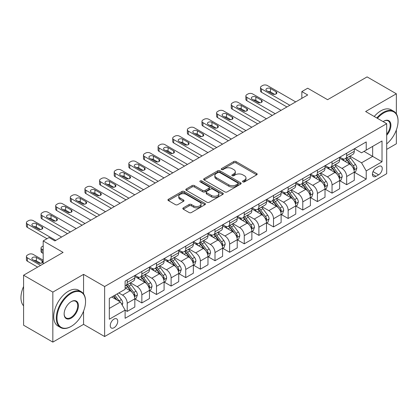 <?xml version="1.0" encoding="UTF-8"?>
<svg xmlns="http://www.w3.org/2000/svg" width="419" height="419" viewBox="0 0 419 419"><rect width="100%" height="100%" fill="white"/><g stroke="black" fill="none" stroke-linecap="round" stroke-linejoin="round"><path stroke-width="0.63" d="M242.889 181.883A1.137 0.655 0 0 0 244.497 181.883L256.706 174.833A1.624 0.938 0 0 0 257.177 174.173A1.624 0.938 0 0 0 256.706 173.508L236.023 161.572A1.624 0.938 0 0 0 233.729 161.572L221.52 168.616A1.137 0.655 0 0 0 221.19 169.082A1.137 0.655 0 0 0 221.52 169.543A1.137 0.655 0 0 0 223.128 169.543L224.71 168.632A5.201 3.001 0 0 1 232.063 168.632L233.786 169.627A5.201 3.001 0 0 1 235.305 171.753A5.201 3.001 0 0 1 233.786 173.875L232.205 174.786A1.137 0.655 0 0 0 231.869 175.252A1.137 0.655 0 0 0 232.205 175.713A1.137 0.655 0 0 0 233.812 175.713L235.394 174.802A5.201 3.001 0 0 1 242.748 174.802L244.471 175.797A5.201 3.001 0 0 1 245.99 177.918A5.201 3.001 0 0 1 244.471 180.044L242.889 180.956A1.137 0.655 0 0 0 242.554 181.417A1.137 0.655 0 0 0 242.889 181.883L242.889 180.956M113.994 327.752A5.295 3.059 120 0 0 117.456 323.086A5.295 3.059 120 0 0 116.644 318.838A5.295 3.059 120 0 0 113.994 319.1A5.295 3.059 120 0 0 110.537 323.772A5.295 3.059 120 0 0 111.349 328.014A5.295 3.059 120 0 0 113.994 327.752M183.292 207.866A1.624 0.938 0 0 0 182.82 208.531A1.624 0.938 0 0 0 183.292 209.191L189.095 212.543A1.624 0.938 0 0 0 191.394 212.543L204.949 204.713A1.624 0.938 0 0 0 205.425 204.053A1.624 0.938 0 0 0 204.949 203.388L184.271 191.452A1.624 0.938 0 0 0 181.972 191.452L168.417 199.276A1.624 0.938 0 0 0 167.94 199.942A1.624 0.938 0 0 0 168.417 200.601L175.425 204.65A1.624 0.938 0 0 0 177.724 204.65L183.522 201.298A1.624 0.938 0 0 0 183.999 200.638A1.624 0.938 0 0 0 183.522 199.973L180.05 197.967A4.347 2.509 0 0 1 178.777 196.192A4.347 2.509 0 0 1 181.458 193.877A4.347 2.509 0 0 1 186.193 194.416L199.811 202.277A4.347 2.509 0 0 1 201.083 204.053A4.347 2.509 0 0 1 198.397 206.368A4.347 2.509 0 0 1 193.662 205.829L191.394 204.514A1.624 0.938 0 0 0 189.095 204.514L183.292 207.866L183.292 209.191M396.353 113.858L396.353 93.783L367.091 76.892L327.59 99.696L307.698 88.21L301.842 91.588L307.698 94.966L54.889 240.92L49.039 237.542L43.188 240.92L43.188 263.897M83.564 293.839L83.564 274.366L52.841 292.106L23.584 275.215L63.086 252.406L43.188 240.92M83.564 274.366L104.635 286.533L386.695 123.684L386.695 173.686L104.635 336.536L104.635 286.533M396.353 93.783L365.63 111.522L386.695 123.684M224.825 191.912A1.624 0.938 0 0 0 227.119 191.912L240.679 184.088A1.624 0.938 0 0 0 241.155 183.422A1.624 0.938 0 0 0 240.679 182.763L220.001 170.821A1.624 0.938 0 0 0 217.702 170.821L204.147 178.651A1.624 0.938 0 0 0 203.671 179.311A1.624 0.938 0 0 0 204.147 179.976L224.825 191.912M200.638 182.129A1.137 0.655 0 0 1 201.79 182.291L201.79 180.935L222.814 193.075A1.624 0.938 0 0 1 223.29 193.74A1.624 0.938 0 0 1 222.814 194.4L209.259 202.23A1.624 0.938 0 0 1 206.96 202.23L186.282 190.289L186.282 188.964A1.624 0.938 0 0 0 185.806 189.624A1.624 0.938 0 0 0 186.282 190.289M186.282 188.964L192.08 185.612A1.624 0.938 0 0 1 194.379 185.612L202.765 190.456A1.624 0.938 0 0 0 205.064 190.456L208.913 188.231A1.624 0.938 0 0 0 209.39 187.571A1.624 0.938 0 0 0 208.913 186.905L200.182 181.867A1.137 0.655 0 0 1 199.847 181.401A1.137 0.655 0 0 1 200.549 180.793A1.137 0.655 0 0 1 201.79 180.935M52.841 292.106L52.841 342.108L23.584 325.217L23.584 275.215M386.695 149.363L396.353 143.785L396.353 129.958M378.624 166.458L376.047 167.946A5.133 2.964 120 0 0 372.695 172.466A5.133 2.964 120 0 0 373.481 176.577A5.133 2.964 120 0 0 376.047 176.32L378.624 174.838A5.133 2.964 120 0 0 381.976 170.313A5.133 2.964 120 0 0 381.185 166.202A5.133 2.964 120 0 0 378.624 166.458M354.453 148.719L361.534 152.809L366.216 150.107L366.216 141.926L125.113 281.128L125.113 289.304L109.317 298.422L109.317 319.236L125.113 310.112L125.113 318.293L366.216 179.091L366.216 170.915L361.534 162.808L349.896 156.088M366.216 150.107L382.018 140.983L382.018 161.797L366.216 170.915M52.841 342.108L83.564 324.374L104.635 336.536M301.842 91.588L301.842 98.345M363.991 151.39L372.653 156.387L372.653 146.388L382.018 140.983M361.534 162.808L372.653 156.387L382.018 161.797M109.317 308.426L120.431 302.005L111.773 297.008M125.113 310.18L127.224 311.401L127.224 303.22A6.62 3.823 -120 0 0 122.542 295.112L118.797 292.949M127.224 311.401L134.829 307.007L134.829 298.831A6.62 3.823 -120 0 0 130.147 290.723L125.113 287.816M135.007 298.998L141.852 302.953L141.852 294.777A6.62 3.823 -120 0 0 137.17 286.669L130.45 282.788M141.852 302.953L149.457 298.558L149.457 290.383A6.62 3.823 -120 0 0 144.775 282.275L134.829 276.53M149.635 290.55L156.481 294.505L156.481 286.329A6.62 3.823 -120 0 0 151.798 278.221L145.079 274.34M156.481 294.505L164.091 290.116L164.091 281.935A6.62 3.823 -120 0 0 159.409 273.827L149.457 268.087M164.264 282.107L171.109 286.062L171.109 277.881A6.62 3.823 -120 0 0 166.432 269.773L159.707 265.892M171.109 286.062L178.719 281.668L178.719 273.492A6.62 3.823 -120 0 0 174.037 265.384L164.091 259.639M178.892 273.659L185.743 277.614L185.743 269.438A6.62 3.823 -120 0 0 181.06 261.33L174.335 257.449M185.743 277.614L193.348 273.219L193.348 265.044A6.62 3.823 -120 0 0 188.665 256.936L178.719 251.191M193.526 265.211L200.371 269.166L200.371 260.99A6.62 3.823 -120 0 0 195.689 252.882L188.969 249.001M200.371 269.166L207.976 264.777L207.976 256.596A6.62 3.823 -120 0 0 203.299 248.488L193.348 242.748M208.154 256.768L214.999 260.718L214.999 252.542A6.62 3.823 -120 0 0 210.317 244.434L203.597 240.553M214.999 260.718L222.609 256.328L222.609 248.153A6.62 3.823 -120 0 0 217.927 240.045L207.976 234.3M222.782 248.32L229.633 252.275L229.633 244.099A6.62 3.823 -120 0 0 224.951 235.986L218.226 232.105M229.633 252.275L237.238 247.88L237.238 239.705A6.62 3.823 -120 0 0 232.555 231.597L222.609 225.851M237.416 239.872L244.261 243.827L244.261 235.651A6.62 3.823 -120 0 0 239.579 227.543L232.859 223.662M244.261 243.827L251.866 239.432L251.866 231.257A6.62 3.823 -120 0 0 247.189 223.149L237.238 217.403M252.044 231.429L258.89 235.378L258.89 227.203A6.62 3.823 -120 0 0 254.207 219.095L247.488 215.214M258.89 235.378L266.5 230.989L266.5 222.814A6.62 3.823 -120 0 0 261.817 214.701L251.866 208.961M266.673 222.981L273.518 226.936L273.518 218.76A6.62 3.823 -120 0 0 268.841 210.647L262.116 206.766M273.518 226.936L281.128 222.541L281.128 214.366A6.62 3.823 -120 0 0 276.446 206.258L266.5 200.512M281.301 214.533L288.152 218.488L288.152 210.312A6.62 3.823 -120 0 0 283.469 202.204L276.744 198.323M288.152 218.488L295.756 214.093L295.756 205.918A6.62 3.823 -120 0 0 291.074 197.81L281.128 192.064M295.934 206.09L302.78 210.039L302.78 201.864A6.62 3.823 -120 0 0 298.098 193.756L291.378 189.875M302.78 210.039L310.39 205.65L310.39 197.475A6.62 3.823 -120 0 0 305.708 189.362L295.756 183.622M310.563 197.642L317.408 201.597L317.408 193.416A6.62 3.823 -120 0 0 312.726 185.308L306.006 181.427M317.408 201.597L325.018 197.202L325.018 189.027A6.62 3.823 -120 0 0 320.336 180.919L310.39 175.173M325.191 189.194L332.042 193.149L332.042 184.973A6.62 3.823 -120 0 0 327.359 176.865L320.635 172.984M332.042 193.149L339.647 188.754L339.647 180.579A6.62 3.823 -120 0 0 334.964 172.471L325.018 166.725M339.825 180.746L346.67 184.7L346.67 176.525A6.62 3.823 -120 0 0 341.988 168.417L335.268 164.536M346.67 184.7L354.275 180.311L354.275 172.13A6.62 3.823 -120 0 0 349.598 164.023L339.647 158.282M339.825 157.167L341.988 158.413A6.62 3.823 -120 0 0 345.298 158.743A6.62 3.823 -120 0 0 346.67 155.711L346.67 153.213M325.191 165.61L327.359 166.862A6.62 3.823 -120 0 0 330.67 167.191A6.62 3.823 -120 0 0 332.042 164.159L332.042 161.661M310.563 174.058L312.726 175.31A6.62 3.823 -120 0 0 316.041 175.634A6.62 3.823 -120 0 0 317.408 172.607L317.408 170.104M295.934 182.506L298.098 183.752A6.62 3.823 -120 0 0 301.408 184.082A6.62 3.823 -120 0 0 302.78 181.05L302.78 178.552M281.301 190.949L283.469 192.201A6.62 3.823 -120 0 0 286.779 192.531A6.62 3.823 -120 0 0 288.152 189.498L288.152 187M266.673 199.397L268.841 200.649A6.62 3.823 -120 0 0 272.151 200.973A6.62 3.823 -120 0 0 273.518 197.946L273.518 195.443M252.044 207.845L254.207 209.097A6.62 3.823 -120 0 0 257.517 209.421A6.62 3.823 -120 0 0 258.89 206.389L258.89 203.891M237.416 216.293L239.579 217.54A6.62 3.823 -120 0 0 242.889 217.87A6.62 3.823 -120 0 0 244.261 214.837L244.261 212.339M222.782 224.736L224.951 225.988A6.62 3.823 -120 0 0 228.261 226.318A6.62 3.823 -120 0 0 229.633 223.285L229.633 220.787M208.154 233.184L210.317 234.436A6.62 3.823 -120 0 0 213.627 234.76A6.62 3.823 -120 0 0 214.999 231.733L214.999 229.23M193.526 241.632L195.689 242.879A6.62 3.823 -120 0 0 198.999 243.209A6.62 3.823 -120 0 0 200.371 240.176L200.371 237.678M178.892 250.075L181.06 251.327A6.62 3.823 -120 0 0 184.37 251.657A6.62 3.823 -120 0 0 185.743 248.624L185.743 246.126M164.264 258.523L166.432 259.775A6.62 3.823 -120 0 0 169.742 260.099A6.62 3.823 -120 0 0 171.109 257.072L171.109 254.569M149.635 266.971L151.798 268.218A6.62 3.823 -120 0 0 155.109 268.548A6.62 3.823 -120 0 0 156.481 265.515L156.481 263.017M135.007 275.414L137.17 276.666A6.62 3.823 -120 0 0 140.48 276.996A6.62 3.823 -120 0 0 141.852 273.963L141.852 271.465M354.453 172.303L366.216 179.091M345.298 158.743L352.908 154.349A6.62 3.823 -120 0 0 354.275 151.322L354.275 148.818M330.67 167.191L338.274 162.797A6.62 3.823 -120 0 0 339.647 159.765L339.647 157.266M316.041 175.634L323.646 171.245A6.62 3.823 -120 0 0 325.018 168.213L325.018 165.715M301.408 184.082L309.018 179.688A6.62 3.823 -120 0 0 310.39 176.661L310.39 174.157M286.779 192.531L294.384 188.136A6.62 3.823 -120 0 0 295.756 185.109L295.756 182.605M272.151 200.973L279.756 196.584A6.62 3.823 -120 0 0 281.128 193.552L281.128 191.054M257.517 209.421L265.127 205.032A6.62 3.823 -120 0 0 266.5 202L266.5 199.502M242.889 217.87L250.499 213.475A6.62 3.823 -120 0 0 251.866 210.448L251.866 207.944M228.261 226.318L235.866 221.923A6.62 3.823 -120 0 0 237.238 218.891L237.238 216.393M213.627 234.76L221.237 230.371A6.62 3.823 -120 0 0 222.609 227.339L222.609 224.841M198.999 243.209L206.609 238.814A6.62 3.823 -120 0 0 207.976 235.787L207.976 233.283M184.37 251.657L191.975 247.262A6.62 3.823 -120 0 0 193.348 244.23L193.348 241.732M169.742 260.099L177.347 255.71A6.62 3.823 -120 0 0 178.719 252.678L178.719 250.18M155.109 268.548L162.719 264.153A6.62 3.823 -120 0 0 164.091 261.126L164.091 258.623M140.48 276.996L148.09 272.601A6.62 3.823 -120 0 0 149.457 269.569L149.457 267.071M125.113 285.711A6.62 3.823 -120 0 0 125.852 285.439L133.457 281.049A6.62 3.823 -120 0 0 134.829 278.017L134.829 275.519M125.852 285.439A6.62 3.823 -120 0 0 127.224 282.411L127.224 279.908M120.431 302.005L125.113 310.112M83.564 324.374L83.564 311.144M243.345 182.045L244.471 181.396A5.201 3.001 0 0 0 245.99 179.269L245.99 177.918M235.305 171.753L235.305 173.105A5.201 3.001 0 0 1 233.786 175.226L232.66 175.875M256.679 174.849L236.023 162.923A1.624 0.938 0 0 0 233.729 162.923L221.976 169.705M240.658 184.098L220.001 172.172A1.624 0.938 0 0 0 217.702 172.172L204.168 179.987L204.147 178.651M237.803 183.889A1.137 0.655 0 0 0 238.139 183.422A1.137 0.655 0 0 0 237.803 182.962L219.656 172.481A1.137 0.655 0 0 0 218.048 172.481L216.382 173.44A5.201 3.001 0 0 0 214.858 175.566A5.201 3.001 0 0 0 216.382 177.687L228.79 184.852A5.201 3.001 0 0 0 236.138 184.852L237.803 183.889L237.803 185.24A1.137 0.655 0 0 0 238.139 184.774L238.139 183.422M214.858 175.566L214.858 176.918A5.201 3.001 0 0 0 216.382 179.039L216.382 177.687M237.803 185.24L236.138 186.204A5.201 3.001 0 0 1 228.79 186.204L216.382 179.039M186.303 190.299L192.08 186.963L192.08 185.612M209.39 187.571L209.39 188.922A1.624 0.938 0 0 1 208.913 189.587L205.064 191.808A1.624 0.938 0 0 1 202.765 191.808L194.379 186.963A1.624 0.938 0 0 0 192.08 186.963M201.79 182.291L222.793 194.416M211.469 195.479A4.347 2.509 0 0 0 216.204 196.024A4.347 2.509 0 0 0 218.886 193.704A4.347 2.509 0 0 0 217.613 191.928L212.821 189.163A1.624 0.938 0 0 0 210.521 189.163L206.672 191.383A1.624 0.938 0 0 0 206.195 192.049A1.624 0.938 0 0 0 206.672 192.709L211.469 195.479L211.469 196.83A4.347 2.509 0 0 0 216.204 197.375A4.347 2.509 0 0 0 218.886 195.055L218.886 193.704M206.195 192.049L206.195 193.4A1.624 0.938 0 0 0 206.672 194.06L206.672 192.709M211.469 196.83L206.672 194.06M201.083 204.053L201.083 205.404A4.347 2.509 0 0 1 198.397 207.719A4.347 2.509 0 0 1 193.662 207.18L191.394 205.865A1.624 0.938 0 0 0 189.095 205.865L183.318 209.207M178.777 196.192L178.777 197.543A4.347 2.509 0 0 0 180.05 199.318L180.05 197.967M183.501 201.314L180.05 199.318M204.928 204.729L184.271 192.803A1.624 0.938 0 0 0 181.972 192.803L168.438 200.617M354.275 172.403L355.684 171.591L356.852 168.213A4.384 2.535 -120 0 0 355.453 164.478L350.672 158.094A12.664 7.312 -120 0 0 349.289 156.439M344.533 161.1A12.664 7.312 -120 0 0 341.941 158.387M353.877 169.716L354.484 168.401A4.384 2.535 -120 0 0 353.227 165.762L348.446 159.377A12.664 7.312 -120 0 0 347.063 157.722M345.885 158.403A10.512 6.07 60 0 1 347.613 160.367L351.656 165.767M345.659 158.534A12.664 7.312 60 0 1 347.042 160.189L350.221 164.431M289.848 105.269L261.466 88.886A3.31 1.912 -0 0 1 260.498 87.534A3.31 1.912 -0 0 1 261.466 86.183L262.634 85.507A3.31 1.912 -0 0 1 267.317 85.507L295.699 101.89M260.498 87.534L260.498 90.913A3.31 1.912 180 0 0 261.466 92.264L286.921 106.96M266.73 90.708A2.65 1.529 180 0 1 265.955 89.629A2.65 1.529 180 0 1 267.589 88.215A2.65 1.529 180 0 1 270.475 88.545L276.095 91.787A2.65 1.529 180 0 1 276.87 92.871A2.65 1.529 180 0 1 275.236 94.285A2.65 1.529 180 0 1 272.35 93.95L266.73 90.708M268.108 91.504A2.65 1.529 180 0 1 270.475 91.923L274.717 94.375M339.647 180.851L341.05 180.039L342.223 176.661A4.384 2.535 -120 0 0 340.82 172.927L336.038 166.542A12.664 7.312 -120 0 0 334.661 164.887M329.9 169.548A12.664 7.312 -120 0 0 327.312 166.835M339.249 178.164L339.856 176.849A4.384 2.535 -120 0 0 338.599 174.21L333.817 167.825A12.664 7.312 -120 0 0 332.435 166.17M331.256 166.851A10.512 6.07 60 0 1 332.979 168.81L337.028 174.215M331.031 166.982A12.664 7.312 60 0 1 332.414 168.637L335.593 172.879M325.018 189.294L326.422 188.487L327.59 185.109A4.384 2.535 -120 0 0 326.192 181.369L321.41 174.99A12.664 7.312 -120 0 0 320.027 173.335M315.271 177.991A12.664 7.312 -120 0 0 312.679 175.278M324.62 186.612L325.223 185.292A4.384 2.535 -120 0 0 323.971 182.658L319.184 176.273A12.664 7.312 -120 0 0 317.806 174.618M316.628 175.299A10.512 6.07 60 0 1 318.351 177.258L322.4 182.663M316.403 175.43A12.664 7.312 60 0 1 317.78 177.08L320.959 181.327M310.39 197.742L311.794 196.93L312.962 193.552A4.384 2.535 -120 0 0 311.563 189.817L306.781 183.433A12.664 7.312 -120 0 0 305.399 181.778M300.643 186.439A12.664 7.312 -120 0 0 298.05 183.726M309.987 195.055L310.594 193.74A4.384 2.535 -120 0 0 309.337 191.101L304.555 184.716A12.664 7.312 -120 0 0 303.173 183.061M301.994 183.742A10.512 6.07 60 0 1 303.723 185.706L307.771 191.106M301.769 183.873A12.664 7.312 60 0 1 303.152 185.528L306.331 189.77M275.215 113.717L246.833 97.328A3.31 1.912 -0 0 1 245.864 95.977A3.31 1.912 -0 0 1 246.833 94.626L248.006 93.95A3.31 1.912 -0 0 1 252.688 93.95L281.07 110.338M245.864 95.977L245.864 99.355A3.31 1.912 180 0 0 246.833 100.707L272.292 115.408M252.102 99.156A2.65 1.529 180 0 1 251.327 98.072A2.65 1.529 180 0 1 252.961 96.663A2.65 1.529 180 0 1 255.847 96.993L261.466 100.235A2.65 1.529 180 0 1 262.242 101.319A2.65 1.529 180 0 1 260.608 102.728A2.65 1.529 180 0 1 257.722 102.398L252.102 99.156M253.479 99.952A2.65 1.529 180 0 1 255.847 100.371L260.089 102.817M260.587 122.165L232.205 105.777A3.31 1.912 -0 0 1 231.236 104.425A3.31 1.912 -0 0 1 232.205 103.074L233.378 102.398A3.31 1.912 -0 0 1 238.06 102.398L266.437 118.787M231.236 104.425L231.236 107.803A3.31 1.912 180 0 0 232.205 109.155L257.664 123.851M237.473 107.599A2.65 1.529 180 0 1 236.698 106.52A2.65 1.529 180 0 1 238.332 105.106A2.65 1.529 180 0 1 241.218 105.441L246.833 108.683A2.65 1.529 180 0 1 247.613 109.762A2.65 1.529 180 0 1 245.974 111.176A2.65 1.529 180 0 1 243.088 110.846L237.473 107.599M238.851 108.395A2.65 1.529 180 0 1 241.218 108.82L245.455 111.265M245.958 130.608L217.576 114.225A3.31 1.912 -0 0 1 216.607 112.873A3.31 1.912 -0 0 1 217.576 111.522L218.744 110.846A3.31 1.912 -0 0 1 223.427 110.846L251.809 127.229M216.607 112.873L216.607 116.252A3.31 1.912 180 0 0 217.576 117.603L243.03 132.299M222.84 116.047A2.65 1.529 180 0 1 222.065 114.968A2.65 1.529 180 0 1 223.704 113.554A2.65 1.529 180 0 1 226.59 113.884L232.205 117.131A2.65 1.529 180 0 1 232.98 118.21A2.65 1.529 180 0 1 231.346 119.625A2.65 1.529 180 0 1 228.46 119.289L222.84 116.047M224.223 116.843A2.65 1.529 180 0 1 226.59 117.262L230.827 119.714M295.756 206.19L297.16 205.378L298.333 202A4.384 2.535 -120 0 0 296.935 198.266L292.148 191.881A12.664 7.312 -120 0 0 290.77 190.226M286.015 194.887A12.664 7.312 -120 0 0 283.422 192.174M295.358 203.503L295.966 202.188A4.384 2.535 -120 0 0 294.709 199.549L289.927 193.164A12.664 7.312 -120 0 0 288.544 191.509M287.366 192.19A10.512 6.07 60 0 1 289.094 194.154L293.138 199.554M287.141 192.321A12.664 7.312 60 0 1 288.523 193.976L291.703 198.218M231.33 139.056L202.948 122.667A3.31 1.912 -0 0 1 201.974 121.316A3.31 1.912 -0 0 1 202.948 119.965L204.116 119.289A3.31 1.912 -0 0 1 208.798 119.289L237.18 135.677M201.974 121.316L201.974 124.7A3.31 1.912 180 0 0 202.948 126.051L228.402 140.747M208.212 124.495A2.65 1.529 180 0 1 207.436 123.411A2.65 1.529 180 0 1 209.071 122.002A2.65 1.529 180 0 1 211.956 122.332L217.576 125.574A2.65 1.529 180 0 1 218.351 126.658A2.65 1.529 180 0 1 216.717 128.067A2.65 1.529 180 0 1 213.831 127.737L208.212 124.495M209.589 125.291A2.65 1.529 180 0 1 211.956 125.71L216.199 128.156M386.695 143.874A20.196 11.659 120 0 0 398.05 121.185A20.196 11.659 120 0 0 383.773 112.941A20.196 11.659 120 0 0 377.419 118.326M376.807 117.975A20.688 11.947 -60 0 1 383.422 112.334A20.688 11.947 -60 0 1 393.766 111.307A20.688 11.947 -60 0 1 398.05 120.777A20.688 11.947 -60 0 1 398.05 120.981M383.102 121.61A10.098 5.829 -60 0 1 383.773 121.185L383.773 121.185A10.098 5.829 -60 0 1 390.754 123.668A10.098 5.829 -60 0 1 386.695 135.258M374.23 116.487A20.688 11.947 -60 0 1 380.845 110.846A20.688 11.947 -60 0 1 391.189 109.82L393.766 111.307M386.695 134.195A9.6 5.541 120 0 0 388.219 120.913A9.6 5.541 120 0 0 383.595 121.29M70.926 326.537L71.277 326.333A20.196 11.659 120 0 0 85.555 301.601A20.196 11.659 120 0 0 71.277 293.358A20.196 11.659 120 0 0 57 318.089A20.196 11.659 120 0 0 71.277 326.333L70.926 326.537A20.688 11.947 -60 0 1 60.582 327.558A20.688 11.947 -60 0 1 57.408 310.982A20.688 11.947 -60 0 1 70.926 292.75A20.688 11.947 -60 0 1 81.27 291.724A20.688 11.947 -60 0 1 85.555 301.193A20.688 11.947 -60 0 1 85.555 301.397M71.277 318.089A10.098 5.829 -60 0 1 64.138 313.967A10.098 5.829 -60 0 1 71.277 301.601L71.277 301.601A10.098 5.829 -60 0 1 78.416 305.723A10.098 5.829 -60 0 1 71.277 318.089M64.138 313.758A9.6 5.541 120 0 0 66.123 317.953A9.6 5.541 120 0 0 70.926 317.482A9.6 5.541 120 0 0 77.196 309.018A9.6 5.541 120 0 0 75.724 301.329A9.6 5.541 120 0 0 71.099 301.706M60.582 327.558L58.005 326.071A20.688 11.947 -60 0 1 54.837 309.494A20.688 11.947 -60 0 1 68.349 291.263A20.688 11.947 -60 0 1 78.693 290.236L81.27 291.724M23.584 305.828A20.688 11.947 -60 0 1 23.584 286.491M281.128 214.638L282.532 213.826L283.7 210.448A4.384 2.535 -120 0 0 282.301 206.708L277.519 200.329A12.664 7.312 -120 0 0 276.137 198.674M271.381 203.335A12.664 7.312 -120 0 0 268.789 200.622M280.73 211.951L281.332 210.631A4.384 2.535 -120 0 0 280.081 207.997L275.299 201.612A12.664 7.312 -120 0 0 273.916 199.957M272.738 200.638A10.512 6.07 60 0 1 274.461 202.597L278.509 208.002M272.512 200.769A12.664 7.312 60 0 1 273.89 202.424L277.069 206.667M266.5 223.081L267.903 222.269L269.071 218.891A4.384 2.535 -120 0 0 267.673 215.157L262.891 208.772A12.664 7.312 -120 0 0 261.508 207.117M256.753 211.778A12.664 7.312 -120 0 0 254.16 209.065M266.096 220.394L266.704 219.079A4.384 2.535 -120 0 0 265.447 216.44L260.665 210.055A12.664 7.312 -120 0 0 259.288 208.405M258.109 209.081A10.512 6.07 60 0 1 259.832 211.045L263.881 216.445M257.879 209.212A12.664 7.312 60 0 1 259.261 210.867L262.441 215.115M251.866 231.529L253.275 230.717L254.443 227.339A4.384 2.535 -120 0 0 253.045 223.605L248.263 217.22A12.664 7.312 -120 0 0 246.88 215.565M242.124 220.226A12.664 7.312 -120 0 0 239.532 217.513M251.468 228.842L252.076 227.527A4.384 2.535 -120 0 0 250.819 224.888L246.037 218.503A12.664 7.312 -120 0 0 244.654 216.848M243.476 217.529A10.512 6.07 60 0 1 245.204 219.493L249.247 224.893M243.25 217.66A12.664 7.312 60 0 1 244.633 219.315L247.812 223.557M237.238 239.977L238.641 239.165L239.815 235.787A4.384 2.535 -120 0 0 238.411 232.053L233.629 225.668A12.664 7.312 -120 0 0 232.252 224.013M227.491 228.674A12.664 7.312 -120 0 0 224.898 225.961M236.84 237.29L237.442 235.97A4.384 2.535 -120 0 0 236.19 233.336L231.408 226.951A12.664 7.312 -120 0 0 230.026 225.296M228.847 225.977A10.512 6.07 60 0 1 230.57 227.936L234.619 233.341M228.622 226.108A12.664 7.312 60 0 1 230.005 227.763L233.184 232.006M222.609 248.42L224.013 247.613L225.181 244.23A4.384 2.535 -120 0 0 223.783 240.496L219.001 234.111A12.664 7.312 -120 0 0 217.618 232.456M212.862 237.117A12.664 7.312 -120 0 0 210.27 234.404M222.206 245.733L222.814 244.418A4.384 2.535 -120 0 0 221.557 241.779L216.775 235.399A12.664 7.312 -120 0 0 215.397 233.744M214.219 234.42A10.512 6.07 60 0 1 215.942 236.384L219.991 241.784M213.989 234.551A12.664 7.312 60 0 1 215.371 236.206L218.55 240.454M216.696 147.504L188.314 131.116A3.31 1.912 -0 0 1 187.345 129.764A3.31 1.912 -0 0 1 188.314 128.413L189.488 127.737A3.31 1.912 -0 0 1 194.17 127.737L222.552 144.126M187.345 129.764L187.345 133.142A3.31 1.912 180 0 0 188.314 134.494L213.774 149.19M193.583 132.938A2.65 1.529 180 0 1 192.808 131.859A2.65 1.529 180 0 1 194.442 130.445A2.65 1.529 180 0 1 197.328 130.78L202.948 134.022A2.65 1.529 180 0 1 203.723 135.101A2.65 1.529 180 0 1 202.089 136.515A2.65 1.529 180 0 1 199.203 136.185L193.583 132.938M194.961 133.734A2.65 1.529 180 0 1 197.328 134.159L201.57 136.604M202.068 155.947L173.686 139.564A3.31 1.912 -0 0 1 172.717 138.212A3.31 1.912 -0 0 1 173.686 136.861L174.854 136.185A3.31 1.912 -0 0 1 179.536 136.185L207.918 152.568M172.717 138.212L172.717 141.591A3.31 1.912 180 0 0 173.686 142.942L199.14 157.638M178.955 141.386A2.65 1.529 180 0 1 178.175 140.307A2.65 1.529 180 0 1 179.814 138.893A2.65 1.529 180 0 1 182.7 139.223L188.314 142.47A2.65 1.529 180 0 1 189.089 143.549A2.65 1.529 180 0 1 187.455 144.964A2.65 1.529 180 0 1 184.57 144.628L178.955 141.386M180.332 142.182A2.65 1.529 180 0 1 182.7 142.601L186.937 145.053M187.44 164.395L159.058 148.012A3.31 1.912 -0 0 1 158.089 146.655A3.31 1.912 -0 0 1 159.058 145.304L160.226 144.628A3.31 1.912 -0 0 1 164.908 144.628L193.29 161.016M158.089 146.655L158.089 150.039A3.31 1.912 180 0 0 159.058 151.39L184.512 166.086M164.321 149.834A2.65 1.529 180 0 1 163.546 148.75A2.65 1.529 180 0 1 165.18 147.341A2.65 1.529 180 0 1 168.066 147.671L173.686 150.913A2.65 1.529 180 0 1 174.461 151.997A2.65 1.529 180 0 1 172.827 153.406A2.65 1.529 180 0 1 169.941 153.076L164.321 149.834M165.699 150.631A2.65 1.529 180 0 1 168.066 151.049L172.309 153.501M172.806 172.843L144.424 156.455A3.31 1.912 -0 0 1 143.455 155.103A3.31 1.912 -0 0 1 144.424 153.752L145.597 153.076A3.31 1.912 -0 0 1 150.28 153.076L178.662 169.465M143.455 155.103L143.455 158.482A3.31 1.912 180 0 0 144.424 159.833L169.884 174.529M149.693 158.282A2.65 1.529 180 0 1 148.918 157.198A2.65 1.529 180 0 1 150.552 155.784A2.65 1.529 180 0 1 153.438 156.119L159.058 159.361A2.65 1.529 180 0 1 159.833 160.44A2.65 1.529 180 0 1 158.199 161.854A2.65 1.529 180 0 1 155.313 161.524L149.693 158.282M151.07 159.073A2.65 1.529 180 0 1 153.438 159.498L157.68 161.944M158.178 181.291L129.796 164.903A3.31 1.912 -0 0 1 128.827 163.551A3.31 1.912 -0 0 1 129.796 162.2L130.969 161.524A3.31 1.912 -0 0 1 135.646 161.524L164.028 177.907M128.827 163.551L128.827 166.93A3.31 1.912 180 0 0 129.796 168.281L155.25 182.977M135.065 166.725A2.65 1.529 180 0 1 134.29 165.646A2.65 1.529 180 0 1 135.924 164.232A2.65 1.529 180 0 1 138.809 164.562L144.424 167.81A2.65 1.529 180 0 1 145.204 168.888A2.65 1.529 180 0 1 143.565 170.303A2.65 1.529 180 0 1 140.679 169.973L135.065 166.725M136.442 167.521A2.65 1.529 180 0 1 138.809 167.946L143.047 170.392M207.976 256.868L209.385 256.056L210.553 252.678A4.384 2.535 -120 0 0 209.154 248.944L204.372 242.559A12.664 7.312 -120 0 0 202.99 240.904M198.234 245.565A12.664 7.312 -120 0 0 195.642 242.852M207.578 254.181L208.185 252.867A4.384 2.535 -120 0 0 206.928 250.227L202.147 243.842A12.664 7.312 -120 0 0 200.764 242.187M199.585 242.868A10.512 6.07 60 0 1 201.314 244.832L205.357 250.232M199.36 242.999A12.664 7.312 60 0 1 200.743 244.654L203.922 248.896M143.549 189.734L115.167 173.351A3.31 1.912 -0 0 1 114.198 172A3.31 1.912 -0 0 1 115.167 170.648L116.335 169.973A3.31 1.912 -0 0 1 121.018 169.973L149.4 186.355M114.198 172L114.198 175.378A3.31 1.912 180 0 0 115.167 176.729L140.622 191.425M120.431 175.173A2.65 1.529 180 0 1 119.656 174.095A2.65 1.529 180 0 1 121.29 172.68A2.65 1.529 180 0 1 124.176 173.01L129.796 176.252A2.65 1.529 180 0 1 130.571 177.337A2.65 1.529 180 0 1 128.937 178.751A2.65 1.529 180 0 1 126.051 178.415L120.431 175.173M121.809 175.97A2.65 1.529 180 0 1 124.176 176.389L128.418 178.84M193.348 265.316L194.751 264.504L195.924 261.126A4.384 2.535 -120 0 0 194.521 257.392L189.739 251.007A12.664 7.312 -120 0 0 188.361 249.352M183.606 254.014A12.664 7.312 -120 0 0 181.013 251.3M192.95 262.629L193.557 261.309A4.384 2.535 -120 0 0 192.3 258.675L187.518 252.29A12.664 7.312 -120 0 0 186.136 250.635M184.957 251.316A10.512 6.07 60 0 1 186.68 253.275L190.729 258.68M184.732 251.447A12.664 7.312 60 0 1 186.115 253.102L189.294 257.345M128.921 198.182L100.539 181.794A3.31 1.912 -0 0 1 99.565 180.442A3.31 1.912 -0 0 1 100.539 179.091L101.707 178.415A3.31 1.912 -0 0 1 106.389 178.415L134.771 194.804M99.565 180.442L99.565 183.821A3.31 1.912 180 0 0 100.539 185.172L125.993 199.868M105.803 183.622A2.65 1.529 180 0 1 105.028 182.537A2.65 1.529 180 0 1 106.662 181.128A2.65 1.529 180 0 1 109.548 181.458L115.167 184.7A2.65 1.529 180 0 1 115.943 185.785A2.65 1.529 180 0 1 114.308 187.193A2.65 1.529 180 0 1 111.423 186.864L105.803 183.622M107.18 184.418A2.65 1.529 180 0 1 109.548 184.837L113.79 187.283M178.719 273.759L180.123 272.952L181.291 269.569A4.384 2.535 -120 0 0 179.892 265.835L175.111 259.45A12.664 7.312 -120 0 0 173.728 257.8M168.972 262.456A12.664 7.312 -120 0 0 166.38 259.743M178.321 271.072L178.923 269.757A4.384 2.535 -120 0 0 177.672 267.118L172.89 260.738A12.664 7.312 -120 0 0 171.507 259.083M170.329 259.764A10.512 6.07 60 0 1 172.052 261.723L176.1 267.128M170.104 259.895A12.664 7.312 60 0 1 171.481 261.545L174.66 265.793M114.287 206.63L85.905 190.242A3.31 1.912 -0 0 1 84.937 188.89A3.31 1.912 -0 0 1 85.905 187.539L87.079 186.864A3.31 1.912 -0 0 1 91.761 186.864L120.143 203.252M84.937 188.89L84.937 192.269A3.31 1.912 180 0 0 85.905 193.62L111.365 208.316M91.174 192.064A2.65 1.529 180 0 1 90.399 190.985A2.65 1.529 180 0 1 92.033 189.571A2.65 1.529 180 0 1 94.919 189.901L100.539 193.149A2.65 1.529 180 0 1 101.314 194.227A2.65 1.529 180 0 1 99.675 195.642A2.65 1.529 180 0 1 96.789 195.312L91.174 192.064M92.552 192.86A2.65 1.529 180 0 1 94.919 193.285L99.156 195.731M164.091 282.207L165.495 281.395L166.662 278.017A4.384 2.535 -120 0 0 165.264 274.283L160.482 267.898A12.664 7.312 -120 0 0 159.1 266.243M154.344 270.904A12.664 7.312 -120 0 0 151.751 268.191M163.688 279.52L164.295 278.206A4.384 2.535 -120 0 0 163.038 275.566L158.256 269.181A12.664 7.312 -120 0 0 156.874 267.526M155.695 268.207A10.512 6.07 60 0 1 157.424 270.171L161.472 275.571M155.47 268.338A12.664 7.312 60 0 1 156.853 269.993L160.032 274.236M99.659 215.073L71.277 198.69A3.31 1.912 -0 0 1 70.308 197.339A3.31 1.912 -0 0 1 71.277 195.987L72.445 195.312A3.31 1.912 -0 0 1 77.127 195.312L105.509 211.695M70.308 197.339L70.308 200.717A3.31 1.912 180 0 0 71.277 202.068L96.731 216.764M76.546 200.512A2.65 1.529 180 0 1 75.766 199.434A2.65 1.529 180 0 1 77.405 198.019A2.65 1.529 180 0 1 80.291 198.349L85.905 201.591A2.65 1.529 180 0 1 86.681 202.676A2.65 1.529 180 0 1 85.047 204.09A2.65 1.529 180 0 1 82.161 203.754L76.546 200.512M77.924 201.309A2.65 1.529 180 0 1 80.291 201.728L84.528 204.179M149.457 290.655L150.861 289.843L152.034 286.465A4.384 2.535 -120 0 0 150.636 282.731L145.854 276.346A12.664 7.312 -120 0 0 144.471 274.691M139.716 279.353A12.664 7.312 -120 0 0 137.123 276.64M149.059 287.968L149.667 286.654A4.384 2.535 -120 0 0 148.41 284.014L143.628 277.629A12.664 7.312 -120 0 0 142.245 275.974M141.067 276.655A10.512 6.07 60 0 1 142.795 278.614L146.839 284.019M140.842 276.786A12.664 7.312 60 0 1 142.224 278.441L145.403 282.684M85.031 223.521L56.649 207.133A3.31 1.912 -0 0 1 55.68 205.781A3.31 1.912 -0 0 1 56.649 204.43L57.817 203.754A3.31 1.912 -0 0 1 62.499 203.754L90.881 220.143M55.68 205.781L55.68 209.16A3.31 1.912 180 0 0 56.649 210.511L82.103 225.213M61.912 208.961A2.65 1.529 180 0 1 61.137 207.876A2.65 1.529 180 0 1 62.771 206.467A2.65 1.529 180 0 1 65.657 206.797L71.277 210.039A2.65 1.529 180 0 1 72.052 211.124A2.65 1.529 180 0 1 70.418 212.533A2.65 1.529 180 0 1 67.532 212.203L61.912 208.961M63.29 209.757A2.65 1.529 180 0 1 65.657 210.176L69.9 212.622M134.829 299.103L136.233 298.291L137.406 294.913A4.384 2.535 -120 0 0 136.002 291.174L131.22 284.794A12.664 7.312 -120 0 0 129.838 283.139M43.188 250.043L42.015 249.368L42.015 252.746A3.31 1.912 180 0 1 41.046 251.395L41.046 248.017A3.31 1.912 -0 0 0 42.015 249.368M43.188 253.422L42.015 252.746M134.431 296.416L135.033 295.096A4.384 2.535 -120 0 0 133.781 292.462L129 286.077A12.664 7.312 -120 0 0 127.617 284.422M126.438 285.103A10.512 6.07 60 0 1 128.162 287.062L132.21 292.467M126.213 285.234A12.664 7.312 60 0 1 127.591 286.889L130.775 291.132M43.188 245.99L42.015 246.665A3.31 1.912 -0 0 0 41.046 248.017M70.397 231.969L42.015 215.581A3.31 1.912 -0 0 1 41.046 214.229A3.31 1.912 -0 0 1 42.015 212.878L43.188 212.203A3.31 1.912 -0 0 1 47.871 212.203L76.253 228.591M41.046 214.229L41.046 217.608A3.31 1.912 180 0 0 42.015 218.959L67.475 233.655M47.284 217.403A2.65 1.529 180 0 1 46.509 216.324A2.65 1.529 180 0 1 48.143 214.91A2.65 1.529 180 0 1 51.029 215.246L56.649 218.488A2.65 1.529 180 0 1 57.424 219.566A2.65 1.529 180 0 1 55.79 220.981A2.65 1.529 180 0 1 52.904 220.651L47.284 217.403M48.662 218.199A2.65 1.529 180 0 1 51.029 218.624L55.271 221.07M55.769 240.412L27.387 224.029A3.31 1.912 -0 0 1 26.418 222.678A3.31 1.912 -0 0 1 27.387 221.326L28.56 220.651A3.31 1.912 -0 0 1 33.237 220.651L61.619 237.034M26.418 222.678L26.418 226.056A3.31 1.912 180 0 0 27.387 227.407L46.991 238.725M32.656 225.851A2.65 1.529 180 0 1 31.881 224.773A2.65 1.529 180 0 1 33.515 223.358A2.65 1.529 180 0 1 36.401 223.688L42.015 226.936A2.65 1.529 180 0 1 42.79 228.015A2.65 1.529 180 0 1 41.156 229.429A2.65 1.529 180 0 1 38.27 229.093L32.656 225.851M34.033 226.648A2.65 1.529 180 0 1 36.401 227.067L40.638 229.518M122.191 305.048L122.772 303.356A4.384 2.535 -120 0 0 121.374 299.622L117.105 293.923M40.554 265.416L27.387 257.816A3.31 1.912 -0 0 1 26.418 256.465A3.31 1.912 -0 0 1 27.387 255.113L28.56 254.438A3.31 1.912 -0 0 1 33.237 254.438L43.188 260.178M37.626 267.107L27.387 261.194A3.31 1.912 180 0 1 26.418 259.843L26.418 256.465M40.638 263.305L36.401 260.854A2.65 1.529 -0 0 0 34.033 260.435M119.551 301.497A4.384 2.535 -120 0 0 119.148 300.905L114.885 295.212M113.785 295.845L116.849 299.936M113.476 296.018L116.079 299.491M32.656 259.639L38.27 262.881A2.65 1.529 -0 0 0 41.156 263.216A2.65 1.529 -0 0 0 42.79 261.802A2.65 1.529 -0 0 0 42.015 260.718L36.401 257.476A2.65 1.529 -0 0 0 33.515 257.146A2.65 1.529 -0 0 0 31.881 258.56A2.65 1.529 -0 0 0 32.656 259.639M122.542 295.112L130.147 290.723M137.17 286.669L144.775 282.275M151.798 278.221L159.409 273.827M166.432 269.773L174.037 265.384M181.06 261.33L188.665 256.936M195.689 252.882L203.299 248.488M210.317 244.434L217.927 240.045M224.951 235.986L232.555 231.597M239.579 227.543L247.189 223.149M254.207 219.095L261.817 214.701M268.841 210.647L276.446 206.258M283.469 202.204L291.074 197.81M298.098 193.756L305.708 189.362M312.726 185.308L320.336 180.919M327.359 176.865L334.964 172.471M341.988 168.417L349.598 164.023M346.67 155.711L354.275 151.322M346.67 176.525L354.275 172.13M332.042 184.973L339.647 180.579M332.042 164.159L339.647 159.765M317.408 193.416L325.018 189.027M317.408 172.607L325.018 168.213M302.78 201.864L310.39 197.475M302.78 181.05L310.39 176.661M288.152 210.312L295.756 205.918M288.152 189.498L295.756 185.109M273.518 218.76L281.128 214.366M273.518 197.946L281.128 193.552M258.89 227.203L266.5 222.814M258.89 206.389L266.5 202M244.261 235.651L251.866 231.257M244.261 214.837L251.866 210.448M229.633 244.099L237.238 239.705M229.633 223.285L237.238 218.891M214.999 252.542L222.609 248.153M214.999 231.733L222.609 227.339M200.371 260.99L207.976 256.596M200.371 240.176L207.976 235.787M185.743 269.438L193.348 265.044M185.743 248.624L193.348 244.23M171.109 277.881L178.719 273.492M171.109 257.072L178.719 252.678M156.481 286.329L164.091 281.935M156.481 265.515L164.091 261.126M141.852 294.777L149.457 290.383M141.852 273.963L149.457 269.569M127.224 303.22L134.829 298.831M127.224 282.411L134.829 278.017M373.01 171.596L378.624 174.838M372.418 174.225L376.047 176.32M244.471 181.396L244.471 180.044M232.205 175.713L232.205 174.786M233.786 175.226L233.786 173.875M221.52 169.543L221.52 168.616M233.729 162.923L233.729 161.572M236.023 162.923L236.023 161.572M256.706 174.833L256.706 173.508M217.702 172.172L217.702 170.821M220.001 172.172L220.001 170.821M240.679 184.088L240.679 182.763M228.79 186.204L228.79 184.852M236.138 186.204L236.138 184.852M194.379 186.963L194.379 185.612M202.765 191.808L202.765 190.456M205.064 191.808L205.064 190.456M208.913 189.587L208.913 188.231M222.814 194.4L222.814 193.075M189.095 205.865L189.095 204.514M191.394 205.865L191.394 204.514M193.662 207.18L193.662 205.829M183.522 201.298L183.522 199.973M168.417 200.601L168.417 199.276M181.972 192.803L181.972 191.452M184.271 192.803L184.271 191.452M204.949 204.713L204.949 203.388M353.95 169.957L356.82 168.297M348.446 159.377L350.672 158.094M344.999 161.367L347.042 160.189M353.227 165.762L355.453 164.478M352.882 167.474L354.484 168.401M261.466 92.264L261.466 88.886M270.475 88.545L270.475 91.923M276.095 91.787L276.095 93.95M339.322 178.405L342.192 176.745M333.817 167.825L336.038 166.542M330.366 169.815L332.414 168.637M338.599 174.21L340.82 172.927M338.253 175.922L339.856 176.849M324.688 186.848L327.564 185.193M319.184 176.273L321.41 174.99M315.737 178.264L317.78 177.08M323.971 182.658L326.192 181.369M323.62 184.37L325.223 185.292M310.06 195.296L312.935 193.636M304.555 184.716L306.781 183.433M301.109 186.706L303.152 185.528M309.337 191.101L311.563 189.817M308.992 192.813L310.594 193.74M246.833 100.707L246.833 97.328M255.847 96.993L255.847 100.371M261.466 100.235L261.466 102.398M232.205 109.155L232.205 105.777M241.218 105.441L241.218 108.82M246.833 108.683L246.833 110.846M217.576 117.603L217.576 114.225M226.59 113.884L226.59 117.262M232.205 117.131L232.205 119.289M295.432 203.744L298.302 202.084M289.927 193.164L292.148 191.881M286.481 195.154L288.523 193.976M294.709 199.549L296.935 198.266M294.363 201.261L295.966 202.188M202.948 126.051L202.948 122.667M211.956 122.332L211.956 125.71M217.576 125.574L217.576 127.737M280.798 212.192L283.673 210.532M275.299 201.612L277.519 200.329M271.847 203.603L273.89 202.424M280.081 207.997L282.301 206.708M279.73 209.71L281.332 210.631M266.17 220.635L269.045 218.975M260.665 210.055L262.891 208.772M257.219 212.051L259.261 210.867M265.447 216.44L267.673 215.157M265.101 218.152L266.704 219.079M251.541 229.083L254.412 227.423M246.037 218.503L248.263 217.22M242.591 220.494L244.633 219.315M250.819 224.888L253.045 223.605M250.473 226.6L252.076 227.527M236.913 237.531L239.783 235.871M231.408 226.951L233.629 225.668M227.957 228.942L230.005 227.763M236.19 233.336L238.411 232.053M235.839 235.049L237.442 235.97M222.28 245.974L225.155 244.319M216.775 235.399L219.001 234.111M213.329 237.39L215.371 236.206M221.557 241.779L223.783 240.496M221.211 243.491L222.814 244.418M188.314 134.494L188.314 131.116M197.328 130.78L197.328 134.159M202.948 134.022L202.948 136.185M173.686 142.942L173.686 139.564M182.7 139.223L182.7 142.601M188.314 142.47L188.314 144.628M159.058 151.39L159.058 148.012M168.066 147.671L168.066 151.049M173.686 150.913L173.686 153.076M144.424 159.833L144.424 156.455M153.438 156.119L153.438 159.498M159.058 159.361L159.058 161.524M129.796 168.281L129.796 164.903M138.809 164.562L138.809 167.946M144.424 167.81L144.424 169.973M207.651 254.422L210.527 252.762M202.147 243.842L204.372 242.559M198.7 245.833L200.743 244.654M206.928 250.227L209.154 248.944M206.583 251.939L208.185 252.867M115.167 176.729L115.167 173.351M124.176 173.01L124.176 176.389M129.796 176.252L129.796 178.415M193.023 262.87L195.893 261.21M187.518 252.29L189.739 251.007M184.067 254.281L186.115 253.102M192.3 258.675L194.521 257.392M191.954 260.388L193.557 261.309M100.539 185.172L100.539 181.794M109.548 181.458L109.548 184.837M115.167 184.7L115.167 186.864M178.389 271.313L181.265 269.658M172.89 260.738L175.111 259.45M169.438 262.729L171.481 261.545M177.672 267.118L179.892 265.835M177.321 268.83L178.923 269.757M85.905 193.62L85.905 190.242M94.919 189.901L94.919 193.285M100.539 193.149L100.539 195.312M163.761 279.761L166.636 278.101M158.256 269.181L160.482 267.898M154.81 271.172L156.853 269.993M163.038 275.566L165.264 274.283M162.692 277.278L164.295 278.206M71.277 202.068L71.277 198.69M80.291 198.349L80.291 201.728M85.905 201.591L85.905 203.754M149.133 288.209L152.003 286.549M143.628 277.629L145.854 276.346M140.182 279.62L142.224 278.441M148.41 284.014L150.636 282.731M148.064 285.727L149.667 286.654M56.649 210.511L56.649 207.133M65.657 206.797L65.657 210.176M71.277 210.039L71.277 212.203M134.499 296.652L137.374 294.997M129 286.077L131.22 284.794M125.548 288.068L127.591 286.889M133.781 292.462L136.002 291.174M133.431 294.175L135.033 295.096M42.015 218.959L42.015 215.581M51.029 215.246L51.029 218.624M56.649 218.488L56.649 220.651M27.387 227.407L27.387 224.029M36.401 223.688L36.401 227.067M42.015 226.936L42.015 229.093M27.387 257.816L27.387 261.194M121.63 304.084L122.746 303.44M119.148 300.905L121.374 299.622M36.401 260.854L36.401 257.476M42.015 262.881L42.015 260.718M398.05 121.185L398.05 120.777M85.555 301.601L85.555 301.193"/></g></svg>
